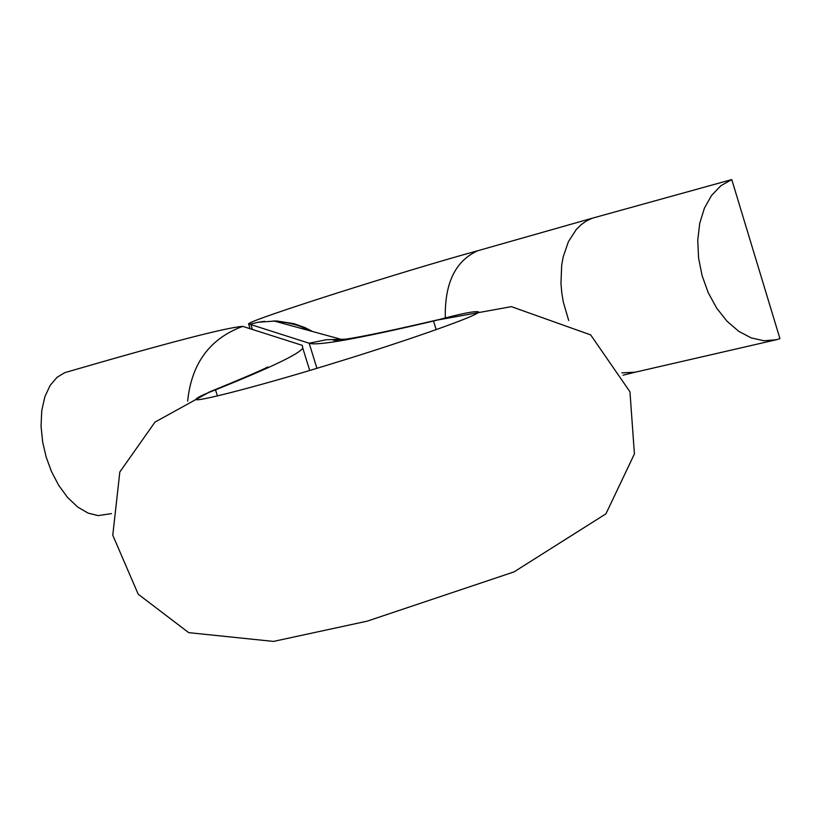 <?xml version="1.0" encoding="UTF-8"?>
<svg xmlns="http://www.w3.org/2000/svg" width="821" height="821" viewBox="0 0 821 821"><rect width="100%" height="100%" fill="white"/><g stroke="black" fill="none" stroke-linecap="round" stroke-linejoin="round"><path stroke-width="1.23" d="M731.768 179.583L779.95 338.652L776.327 339.74L764.043 340.766L751.318 337.934L738.808 331.356L727.088 321.298L716.754 308.255L708.297 292.84L702.129 275.774L698.558 257.927L697.747 240.101L699.749 223.23L704.449 208.062L711.602 195.377L720.869 185.731L731.768 179.583L591.962 218.294L586.297 221.023L581.052 224.769L576.27 229.511L568.409 241.682L563.185 256.891L561.677 265.357L560.959 283.45L561.769 292.81L563.339 302.19L568.707 320.518M776.327 339.74L635.269 372.19L621.825 372.878M445.31 317.86C444.572 283.276 455.368 260.904 477.719 250.754L591.962 218.294M312.811 331.592L304.95 327.589L293.897 323.669L276.503 320.939L258.143 322.253L250.713 324.018L252.406 329.457M345.425 339.176L326.224 339.75L309.148 343.219L248.558 323.854C249.769 319.923 405.943 270.335 477.719 250.754M437.767 319.841L433.509 321.042L436.177 329.673M208.76 392.253L215.513 389.852C204.675 394.008 198.282 396.984 196.332 398.78C188.522 404.732 269.842 383.161 337.605 361.969C395.229 344.368 475.718 316.927 478.776 312.072C476.642 310.471 461.556 313.458 433.509 321.042C358.13 338.745 316.68 346.134 309.148 343.219L316.927 368.28M187.629 401.202C191.488 363.498 209.848 338.55 242.718 326.368L302.292 345.354L302.785 348.155C299.193 353.974 270.099 367.87 215.513 389.852L217.432 395.989M111.482 513.607L98.192 515.609L88.114 513.125L77.615 506.988L67.507 497.393L58.578 485.129L51.384 471.305L46.181 457.092L42.661 442.026L41.05 426.14L41.758 410.592L44.898 396.635L50.184 385.347L57.039 377.332L64.777 372.652C166.868 342.952 226.186 327.528 242.718 326.368M634.838 372.293L623.036 375.218M250.066 328.708L248.64 324.121M258.143 322.253L264.506 321.309M274.327 321.073C289.936 322.581 301.194 325.65 308.08 330.288M273.567 320.867L339.904 338.991M437.347 319.944C378.235 333.695 343.701 340.489 333.747 340.325L333.172 339.894L339.237 338.981M209.807 391.843L154.995 422.097L119.815 472.003L112.775 535.22L138.215 594.23L188.727 632.652L273.475 641.417L367.172 621.158L514.028 571.898L605.949 513.823L634.417 453.931L629.953 391.781L590.679 334.906L511.391 306.644L435.9 320.334M309.712 370.456L302.785 348.155M267.738 366.997C262.628 369.819 243.16 378.163 209.324 392.028"/></g></svg>
